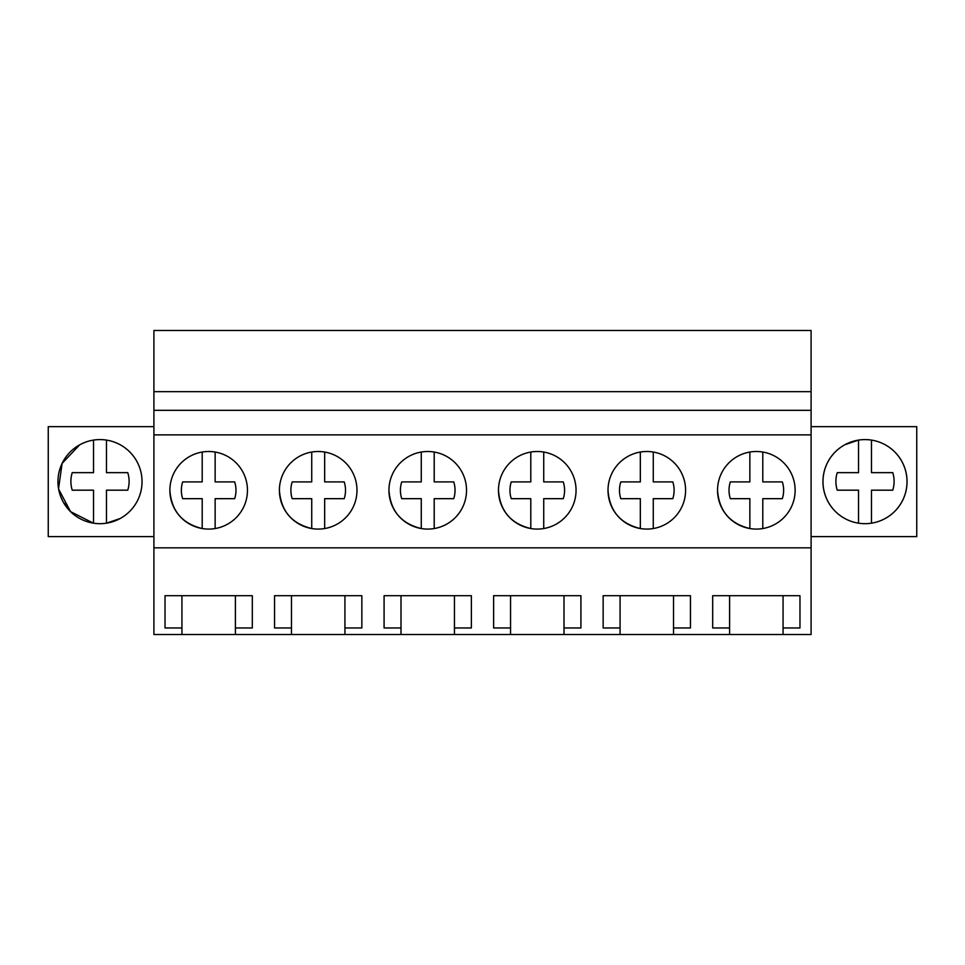 <?xml version="1.0" encoding="UTF-8"?>
<svg xmlns="http://www.w3.org/2000/svg" width="965" height="965" viewBox="0 0 965 965"><rect width="100%" height="100%" fill="white"/><g stroke="black" fill="none" stroke-linecap="round" stroke-linejoin="round"><path stroke-width="1.45" d="M153.905 547.831L153.905 330.488L811.095 330.488L811.095 547.831L153.905 547.831L153.905 634.512L181.939 634.512L181.939 627.974L165.027 627.974L165.027 595.694L252.311 595.694L252.311 627.974L235.4 627.974L235.4 595.694L181.939 595.694L181.939 627.974M153.905 434.877L811.095 434.877M717.538 490.292A38.793 38.793 0 0 1 756.331 451.499A38.793 38.793 0 0 1 795.124 490.292A38.793 38.793 0 0 1 756.331 529.085A38.793 38.793 0 0 1 717.538 490.292C719.034 510.883 729.817 523.633 749.865 528.543L749.865 498.676L730.336 498.676A27.322 27.322 0 0 1 730.336 481.909L749.865 481.909L749.865 452.042M466.529 490.292A38.793 38.793 0 0 1 427.736 529.085A38.793 38.793 0 0 1 388.943 490.292A38.793 38.793 0 0 1 427.736 451.499A38.793 38.793 0 0 1 466.529 490.292M279.404 490.292A38.793 38.793 0 0 1 318.197 451.499A38.793 38.793 0 0 1 356.99 490.292A38.793 38.793 0 0 1 318.197 529.085A38.793 38.793 0 0 1 279.404 490.292C280.911 510.883 291.683 523.633 311.731 528.543L311.731 498.676L292.202 498.676A27.322 27.322 0 0 1 292.202 481.909L311.731 481.909L311.731 452.042M498.471 490.292A38.793 38.793 0 0 1 537.264 451.499A38.793 38.793 0 0 1 576.057 490.292A38.793 38.793 0 0 1 537.264 529.085A38.793 38.793 0 0 1 498.471 490.292C499.967 510.883 510.75 523.633 530.798 528.543L530.798 498.676L511.269 498.676A27.322 27.322 0 0 1 511.269 481.909L530.798 481.909L530.798 452.042M608.01 490.292A38.793 38.793 0 0 1 646.803 451.499A38.793 38.793 0 0 1 685.596 490.292A38.793 38.793 0 0 1 646.803 529.085A38.793 38.793 0 0 1 608.01 490.292C609.506 510.883 620.278 523.633 640.326 528.543L640.326 498.676L620.797 498.676A27.322 27.322 0 0 1 620.797 481.909L640.326 481.909L640.326 452.042M247.462 490.292A38.793 38.793 0 0 1 208.669 529.085A38.793 38.793 0 0 1 169.876 490.292A38.793 38.793 0 0 1 208.669 451.499A38.793 38.793 0 0 1 247.462 490.292M153.905 410.33L811.095 410.33M153.905 391.657L811.095 391.657M181.939 634.512L729.6 634.512L729.6 627.974L712.689 627.974L712.689 595.694L799.973 595.694L799.973 627.974L783.061 627.974L783.061 595.694L729.6 595.694L729.6 627.974M729.6 634.512L811.095 634.512L811.095 547.831M235.4 634.512L235.4 627.974M291.478 634.512L291.478 627.974L274.555 627.974L274.555 595.694L361.851 595.694L361.851 627.974L344.927 627.974L344.927 595.694L291.478 595.694L291.478 627.974M344.927 634.512L344.927 627.974M401.006 634.512L401.006 627.974L384.082 627.974L384.082 595.694L471.378 595.694L471.378 627.974L454.455 627.974L454.455 595.694L401.006 595.694L401.006 627.974M454.455 634.512L454.455 627.974M510.545 634.512L510.545 627.974L493.622 627.974L493.622 595.694L580.918 595.694L580.918 627.974L563.994 627.974L563.994 595.694L510.545 595.694L510.545 627.974M563.994 634.512L563.994 627.974M620.073 634.512L620.073 627.974L603.149 627.974L603.149 595.694L690.445 595.694L690.445 627.974L673.522 627.974L673.522 595.694L620.073 595.694L620.073 627.974M673.522 634.512L673.522 627.974M783.061 634.512L783.061 627.974M153.905 426.651L48.25 426.651L48.25 536.624L153.905 536.624M120.155 518.531A42.05 42.05 0 0 0 136.897 461.475A42.05 42.05 0 0 0 79.842 444.744A42.05 42.05 0 0 0 63.099 501.8A42.05 42.05 0 0 0 120.155 518.531L106.464 523.175M60.614 496.372L63.015 501.643M63.183 501.945L71.265 512.331M811.095 426.651L916.75 426.651L916.75 536.624L811.095 536.624M844.845 518.531A42.05 42.05 0 0 0 901.901 501.8A42.05 42.05 0 0 0 885.158 444.744A42.05 42.05 0 0 0 828.103 461.475A42.05 42.05 0 0 0 844.845 518.531M93.533 490.184L93.533 523.187A42.05 42.05 0 0 0 106.464 523.187L106.464 490.184L127.754 490.184A29.107 29.107 0 0 0 127.754 472.657L106.464 472.657L106.464 440.088A42.05 42.05 0 0 0 93.533 440.088L93.533 472.657L72.242 472.657A29.107 29.107 0 0 0 72.242 490.184L93.533 490.184L72.242 490.184M79.649 444.841L62.122 463.381L58.539 488.64M58.612 489.086L70.566 511.655L93.376 523.163M106.464 472.657L127.754 472.657M885.158 518.531A42.05 42.05 0 0 0 858.536 440.088L844.845 444.744A42.05 42.05 0 0 0 871.467 523.187A42.05 42.05 0 0 0 885.158 518.531M871.467 440.088L871.467 472.657L892.758 472.657A29.107 29.107 0 0 1 892.758 490.184L871.467 490.184L871.467 523.187M858.536 523.187L858.536 490.184L837.246 490.184A29.107 29.107 0 0 1 837.246 472.657L858.536 472.657L858.536 440.088M871.467 472.657L892.758 472.657M858.536 490.184L837.246 490.184M169.876 490.292C171.372 510.883 182.144 523.633 202.204 528.543L202.204 498.676L182.674 498.676A27.322 27.322 0 0 1 182.674 481.909L202.204 481.909L202.204 452.042M215.135 452.042L215.135 481.909L234.664 481.909A27.322 27.322 0 0 1 234.664 498.676L215.135 498.676L215.135 528.543M202.204 498.676L182.674 498.676M215.135 481.909L234.664 481.909M324.674 452.042L324.674 481.909L344.203 481.909A27.322 27.322 0 0 1 344.203 498.676L324.674 498.676L324.674 528.543M311.731 498.676L292.202 498.676M324.674 481.909L344.203 481.909M388.943 490.292C390.439 510.883 401.211 523.633 421.271 528.543L421.271 498.676L401.73 498.676A27.322 27.322 0 0 1 401.73 481.909L421.271 481.909L421.271 452.042M434.202 452.042L434.202 481.909L453.731 481.909A27.322 27.322 0 0 1 453.731 498.676L434.202 498.676L434.202 528.543M421.271 498.676L401.73 498.676M434.202 481.909L453.731 481.909M543.729 452.042L543.729 481.909L563.27 481.909A27.322 27.322 0 0 1 563.27 498.676L543.729 498.676L543.729 528.543M530.798 498.676L511.269 498.676M543.729 481.909L563.27 481.909M653.269 452.042L653.269 481.909L672.798 481.909A27.322 27.322 0 0 1 672.798 498.676L653.269 498.676L653.269 528.543M640.326 498.676L620.797 498.676M653.269 481.909L672.798 481.909M762.796 452.042L762.796 481.909L782.325 481.909A27.322 27.322 0 0 1 782.325 498.676L762.796 498.676L762.796 528.543M749.865 498.676L730.336 498.676M762.796 481.909L782.325 481.909"/></g></svg>
